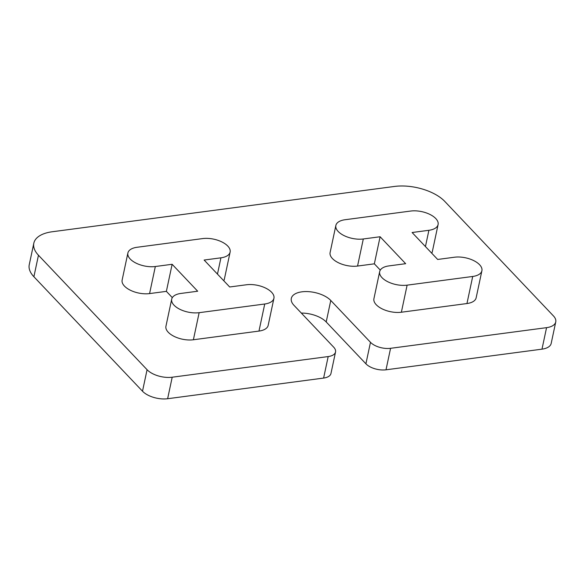 <?xml version="1.0" encoding="UTF-8"?>
<svg xmlns="http://www.w3.org/2000/svg" width="585" height="585" viewBox="0 0 585 585"><rect width="100%" height="100%" fill="white"/><g stroke="black" fill="none" stroke-linecap="round" stroke-linejoin="round"><path stroke-width="0.88" d="M407.123 285.151A18.727 9.25 -168 0 1 381.998 277.648A18.727 9.25 -168 0 1 379.672 271.637A18.727 9.25 -168 0 1 388.864 265.912L405.661 263.689L380.104 236.749L374.349 263.828L357.552 266.051A18.727 9.25 -168 0 1 332.426 258.548A18.727 9.25 -168 0 1 330.108 252.537L335.863 225.459A18.727 9.25 -168 0 1 345.055 219.733L410.648 211.053A18.727 9.25 -168 0 1 429.843 214.395A18.727 9.25 -168 0 1 438.092 224.567A18.727 9.25 -168 0 1 428.9 230.293L412.103 232.516L437.66 259.455L454.457 257.224A18.727 9.25 -168 0 1 473.653 260.574A18.727 9.25 -168 0 1 481.901 270.738A18.727 9.25 -168 0 1 472.709 276.464L407.123 285.151L401.368 312.229A18.727 9.25 -168 0 1 376.243 304.726A18.727 9.25 -168 0 1 373.917 298.716L379.672 271.637M380.104 236.749L363.307 238.972A18.727 9.25 -168 0 1 338.181 231.477A18.727 9.25 -168 0 1 335.863 225.459M172.129 264.288L197.686 291.22L180.889 293.443A18.727 9.25 12 0 0 171.697 299.169A18.727 9.25 12 0 0 174.023 305.18A18.727 9.25 12 0 0 199.149 312.683L264.734 304.003A18.727 9.25 12 0 0 273.926 298.277A18.727 9.25 12 0 0 265.678 288.105A18.727 9.25 12 0 0 246.482 284.763L229.686 286.986L204.128 260.047L220.925 257.824A18.727 9.25 12 0 0 230.117 252.098A18.727 9.25 12 0 0 221.869 241.934A18.727 9.25 12 0 0 202.673 238.585L137.08 247.272A18.727 9.25 12 0 0 127.888 252.998A18.727 9.25 12 0 0 130.206 259.009A18.727 9.25 12 0 0 155.332 266.511L172.129 264.288L166.374 291.359L172.326 297.633M171.697 299.169L165.943 326.247A18.727 9.25 12 0 0 168.261 332.258A18.727 9.25 12 0 0 193.386 339.761L258.98 331.081A18.727 9.25 12 0 0 268.171 325.355L273.926 298.277M127.888 252.998L122.133 280.069A18.727 9.25 12 0 0 124.451 286.087A18.727 9.25 12 0 0 149.577 293.59L166.374 291.359M555.75 321.933A18.727 9.25 -168 0 1 546.558 327.658L390.575 348.309A14.983 7.4 -168 0 1 370.48 342.305L330.774 300.456A21.535 10.64 12 0 0 308.024 291.615A21.535 10.64 12 0 0 291.308 298.416A21.535 10.64 12 0 0 293.977 305.326L333.684 347.176A14.983 7.4 -168 0 1 335.541 351.987A14.983 7.4 -168 0 1 328.185 356.565L172.202 377.215A18.727 9.25 -168 0 1 147.076 369.713L38.464 255.236A37.455 18.501 -168 0 1 33.82 243.214A37.455 18.501 -168 0 1 52.204 231.762L394.561 186.439A37.455 18.501 -168 0 1 444.812 201.445L553.432 315.915A18.727 9.25 -168 0 1 555.75 321.933L551.18 343.432A18.727 9.25 -168 0 1 541.988 349.157L386.005 369.808A14.983 7.4 -168 0 1 365.91 363.804L326.203 321.962A21.535 10.64 12 0 0 301.319 313.07M335.541 351.987L330.964 373.486A14.983 7.4 -168 0 1 323.615 378.071L167.632 398.721A18.727 9.25 -168 0 1 142.506 391.219L33.893 276.742A37.455 18.501 -168 0 1 29.25 264.72L33.82 243.214M438.092 224.567L432.337 251.645A18.727 9.25 -168 0 1 431.708 253.181M481.901 270.738L476.146 297.816A18.727 9.25 -168 0 1 466.954 303.542L401.368 312.229M380.301 270.102L374.349 263.828M223.733 280.712A18.727 9.25 12 0 0 224.362 279.177L230.117 252.098M363.307 238.972L357.552 266.051M199.149 312.683L193.386 339.761M155.332 266.511L149.577 293.59M326.203 321.962L330.774 300.456M323.615 378.071L328.185 356.565M167.632 398.721L172.202 377.215M142.506 391.219L147.076 369.713M33.893 276.742L38.464 255.236M541.988 349.157L546.558 327.658M386.005 369.808L390.575 348.309M365.91 363.804L370.48 342.305M264.734 304.003L258.98 331.081M220.925 257.824L217.466 274.109M428.9 230.293L425.441 246.57M472.709 276.464L466.954 303.542"/></g></svg>
